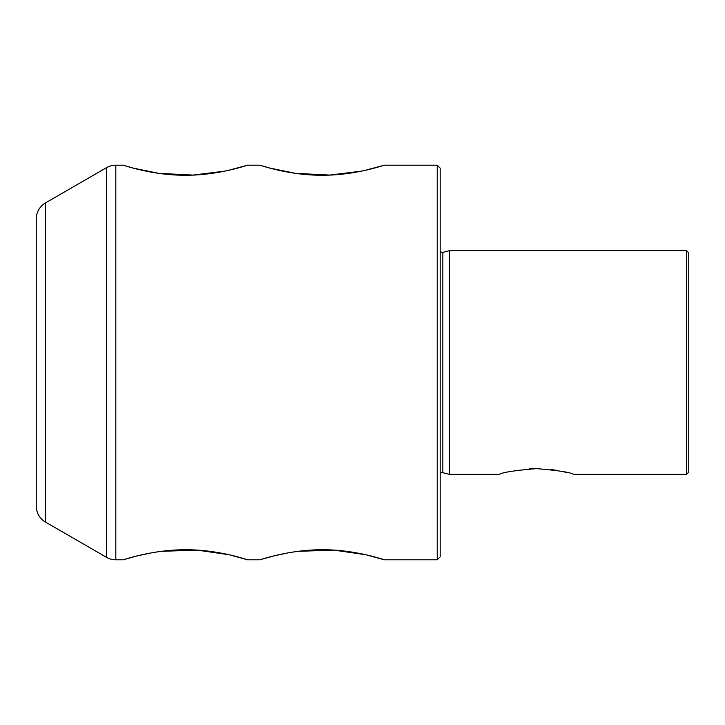 <?xml version="1.0" encoding="UTF-8"?>
<svg xmlns="http://www.w3.org/2000/svg" width="725" height="725" viewBox="0 0 725 725"><rect width="100%" height="100%" fill="white"/><g stroke="black" fill="none" stroke-linecap="round" stroke-linejoin="round"><path stroke-width="1.09" d="M449.409 474.358L449.409 250.642L686.53 250.642L686.53 474.358L573.421 474.358C570.874 472.41 558.567 470.498 536.5 468.613C514.397 470.507 502.09 472.419 499.579 474.358L449.409 474.358L442.042 472.492L440.175 473.117M550.411 469.447L556.746 470.371M562.237 471.44L566.896 472.537M529.504 468.821L536.002 468.613M366.687 554.951L384.286 559.8C384.993 560.162 355.757 549.505 322.226 549.758C288.867 549.604 259.314 560.135 259.931 559.8L273.941 555.885M364.82 170.429L384.25 165.2C384.903 164.856 355.558 175.441 322.108 175.242C288.695 175.441 259.287 164.856 259.967 165.2L269.637 168.028L295.447 173.347L329.721 175.078L361.521 171.136M229.97 554.951L247.569 559.8C248.276 560.162 219.05 549.505 185.509 549.758C152.15 549.604 122.597 560.135 123.214 559.8L137.224 555.885M228.103 170.429L247.533 165.2C248.186 164.856 218.85 175.441 185.392 175.242C151.978 175.441 122.57 164.856 123.25 165.2L132.92 168.028L158.73 173.347L193.013 175.078L224.804 171.136M45.575 202.864L45.575 522.136A18.642 18.642 0 0 1 36.25 505.987L36.25 219.013A18.642 18.642 0 0 1 45.575 202.864L106.493 167.692A18.642 18.642 0 0 1 115.819 165.2L123.25 165.2M115.819 165.2L115.819 559.8A18.642 18.642 0 0 1 106.493 557.308L106.493 167.692M36.25 281.717L36.25 443.283M45.575 522.136L106.493 557.308M247.533 165.2L259.967 165.2M384.25 165.2L437.229 165.2L437.229 559.8L384.286 559.8M274.286 555.803L287.653 552.948M298.138 551.326L333.908 550.112L365.618 554.707M247.569 559.8L259.931 559.8M137.569 555.803L150.936 552.948M161.421 551.326L197.191 550.112L228.901 554.707M115.819 559.8L123.214 559.8M686.53 250.642L688.75 252.862L688.75 472.138L686.53 474.358M437.229 559.8L440.175 556.854L440.175 168.146L437.229 165.2M440.175 251.883L442.848 252.4L442.848 472.6M442.848 252.4L449.409 250.642"/></g></svg>
